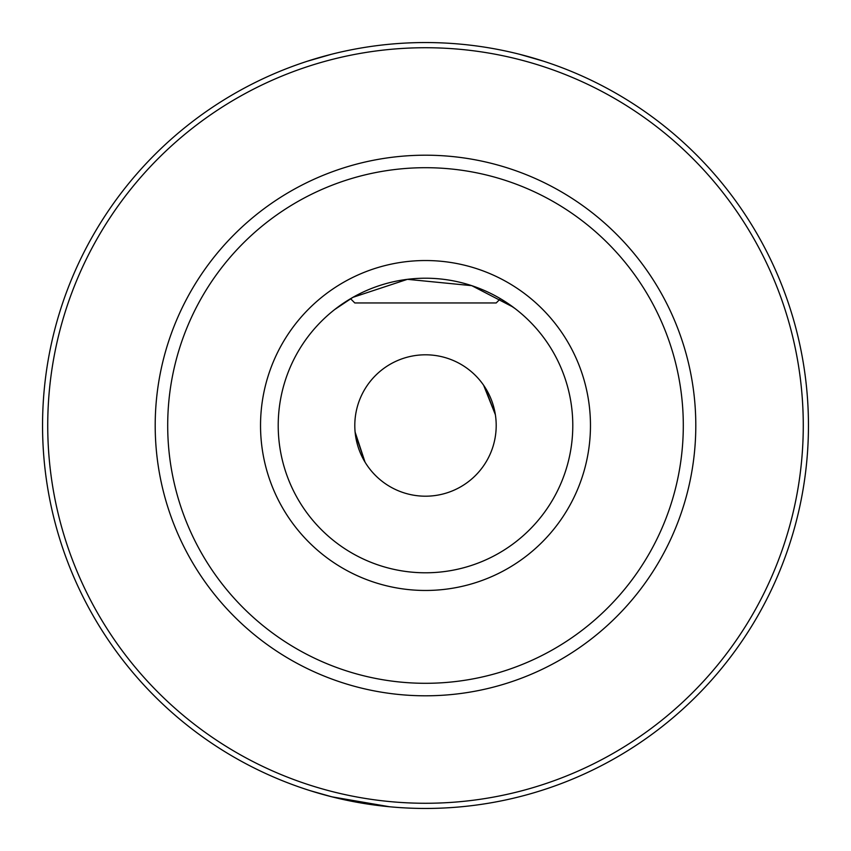 <?xml version="1.0" encoding="UTF-8"?>
<svg xmlns="http://www.w3.org/2000/svg" width="851" height="851" viewBox="0 0 851 851"><rect width="100%" height="100%" fill="white"/><g stroke="black" fill="none" stroke-linecap="round" stroke-linejoin="round"><path stroke-width="1.28" d="M484.644 386.78L495.367 414.703L483.623 385.248M331.23 54.336L307.668 61.134M808.45 425.5A382.95 382.95 0 0 1 425.5 808.45A382.95 382.95 0 0 1 42.55 425.5A382.95 382.95 0 0 1 425.5 42.55A382.95 382.95 0 0 1 808.45 425.5A382.95 382.95 0 0 0 425.5 42.55A382.95 382.95 0 0 0 42.55 425.5M354.803 425.5A70.697 70.697 0 0 1 425.5 354.803A70.697 70.697 0 0 1 496.197 425.5A70.697 70.697 0 0 1 425.5 496.197A70.697 70.697 0 0 1 354.803 425.5M346.676 301.073L350.548 298.701L354.803 302.956L496.197 302.956L500.452 298.701L514.908 308.456M334.741 309.498L352.952 297.318L407.416 279.33L471.762 285.659L513.025 307.041M339.645 305.817L343.602 303.084M332.954 310.913L331.23 312.328M572.787 425.5A147.287 147.287 0 0 1 425.5 572.787A147.287 147.287 0 0 1 278.213 425.5A147.287 147.287 0 0 1 425.5 278.213A147.287 147.287 0 0 1 572.787 425.5A147.287 147.287 0 0 0 425.5 278.213A147.287 147.287 0 0 0 278.213 425.5M355.293 433.85L365.036 462.146L355.101 432.021M389.588 806.759L331.869 796.823L310.307 790.717L327.922 795.813M390.003 806.801L380.812 805.833M379.844 805.716L360.207 802.844M343.315 799.525L328.943 796.079M519.77 54.336L543.332 61.134L519.77 54.336M167.7 425.5A257.8 257.8 0 0 0 425.5 683.3A257.8 257.8 0 0 0 683.3 425.5A257.8 257.8 0 0 0 425.5 167.7A257.8 257.8 0 0 0 167.7 425.5M695.799 425.5A270.299 270.299 0 0 1 425.5 695.799A270.299 270.299 0 0 1 155.201 425.5A270.299 270.299 0 0 1 425.5 155.201A270.299 270.299 0 0 1 695.799 425.5M47.73 425.5A377.77 377.77 0 0 0 425.5 803.27A377.77 377.77 0 0 0 803.27 425.5A377.77 377.77 0 0 0 425.5 47.73A377.77 377.77 0 0 0 47.73 425.5M590.466 425.5A164.966 164.966 0 0 1 425.5 590.466A164.966 164.966 0 0 1 260.534 425.5A164.966 164.966 0 0 1 425.5 260.534A164.966 164.966 0 0 1 590.466 425.5M496.197 302.956L500.452 298.701"/></g></svg>

